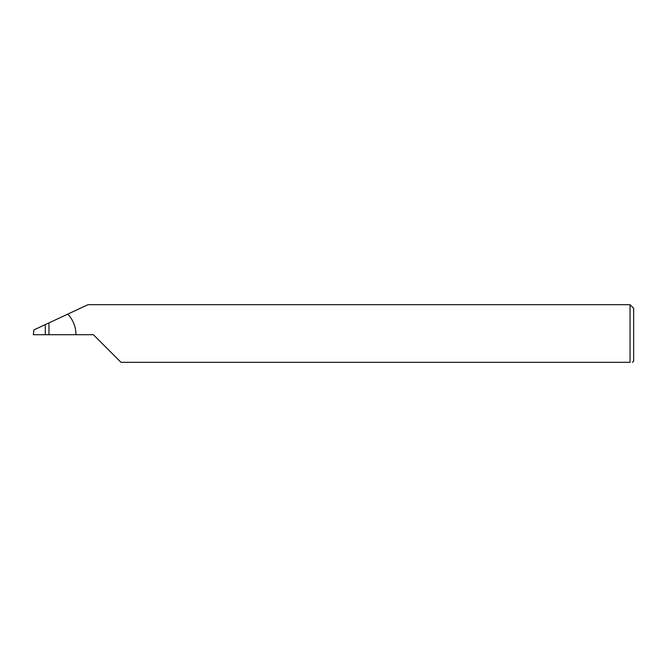 <?xml version="1.0" encoding="UTF-8"?>
<svg xmlns="http://www.w3.org/2000/svg" width="667" height="667" viewBox="0 0 667 667"><rect width="100%" height="100%" fill="white"/><g stroke="black" fill="none" stroke-linecap="round" stroke-linejoin="round"><path stroke-width="1" d="M45.289 334.701L45.289 324.604L33.942 329.898L33.35 334.701L93.38 334.701L120.994 362.314L630.048 362.314C633.208 362.314 633.208 362.314 630.048 362.314L630.048 304.686L633.65 308.287L633.65 361.114L632.449 362.314M45.289 324.604L48.958 322.895L48.958 334.701M75.971 334.701C75.855 326.797 73.137 319.935 67.792 314.107L88.011 304.686L630.048 304.686M67.792 314.107L48.958 322.895"/></g></svg>
